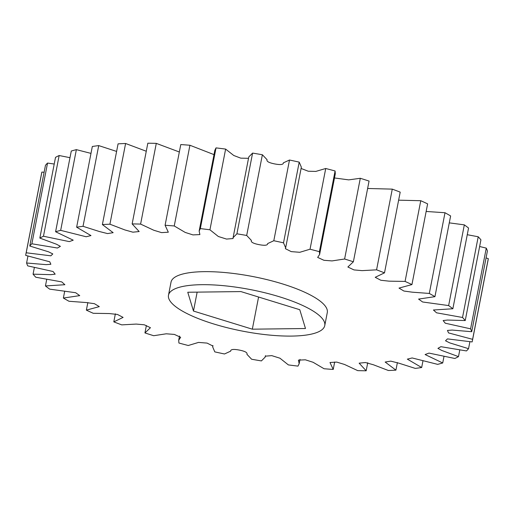 <?xml version="1.0" encoding="UTF-8"?>
<svg xmlns="http://www.w3.org/2000/svg" width="514" height="514" viewBox="0 0 514 514"><rect width="100%" height="100%" fill="white"/><g stroke="black" fill="none" stroke-linecap="round" stroke-linejoin="round"><path stroke-width="0.77" d="M324.758 325.574L327.289 312.544A79.599 21.138 -169 0 0 313.212 296.552A79.599 21.138 -169 0 0 227.529 272.793A79.599 21.138 -169 0 0 171.021 282.167L168.489 295.197A79.599 21.138 11 0 1 224.997 285.823A79.599 21.138 11 0 1 310.681 309.576A79.599 21.138 11 0 1 324.758 325.574A79.599 21.138 11 0 1 268.25 334.948A79.599 21.138 11 0 1 182.566 311.188A79.599 21.138 11 0 1 168.489 295.197M44.108 172.267L41.878 172.068A227.426 60.395 -169 0 0 41.602 173.25L25.912 253.961A227.426 60.395 11 0 1 26.188 252.779L50.873 255.818L52.794 253.929L48.573 251.821L29.773 246.026L45.463 165.315A227.426 60.395 -169 0 1 47.551 163.066L31.862 243.777L57.44 248.024L60.382 246.341L56.501 244.24L39.829 238.078L55.518 157.368A227.426 60.395 -169 0 1 59.155 155.524L43.465 236.234L69.306 241.612L73.219 240.173L55.596 231.743L71.279 151.032A227.426 60.395 -169 0 1 76.368 149.645L60.678 230.356L86.153 236.755L90.972 235.573L76.637 227.194L92.327 146.484A227.426 60.395 -169 0 1 98.72 145.597L83.03 226.308L99.337 231.506L107.529 233.581L113.151 232.675L102.389 224.567L118.079 143.856A227.426 60.395 -169 0 1 125.602 143.49L109.912 224.2L124.902 229.944L132.875 232.18L139.165 231.544L132.143 223.918L147.833 143.207A227.426 60.395 -169 0 1 156.288 143.374L140.598 224.085L153.795 230.253L161.576 232.617L168.322 232.199L165.09 225.273L180.78 144.562A227.426 60.395 -169 0 1 189.929 145.256L174.246 225.967L185.226 232.437L192.968 234.904L199.882 234.583L199.149 231.049L200.332 228.601L216.021 147.891L214.839 150.339L199.149 231.049M54.221 164.037L47.551 163.066M69.988 157.682L59.155 155.524M90.984 153.39L76.368 149.645M116.607 151.424L98.72 145.597M146.272 151.244L125.602 143.49M179.335 151.996L156.288 143.374M214.004 154.624L189.929 145.256M248.519 158.306L240.79 158.158L233.767 155.491L225.62 149.086A227.426 60.395 -169 0 0 216.021 147.891M252.592 153.088L248.789 156.937L233.099 237.648L236.903 233.799L252.592 153.088A227.426 60.395 -169 0 1 262.378 154.759L246.688 235.47L251.378 240.404C250.659 242.075 253.209 243.482 259.024 244.638C264.851 245.743 267.73 245.384 267.666 243.559L273.808 240.732L289.498 160.021L283.355 162.848C283.42 164.673 280.541 165.033 274.714 163.927C268.899 162.771 266.348 161.364 267.068 159.693L262.378 154.759M299.206 162.122L283.516 242.833L285.656 247.864L301.345 167.153L299.206 162.122A227.426 60.395 -169 0 0 289.498 160.021M335.089 170.976L319.4 251.687L319.605 254.462L335.295 173.751L335.089 170.976A227.426 60.395 -169 0 0 325.728 168.496L315.821 171.413L308.265 171.233L301.088 168.463M319.605 254.462L317.658 257.411L323.948 260.296L332.057 260.913L344.611 258.998A227.426 60.395 11 0 1 353.375 261.78L369.065 181.069A227.426 60.395 -169 0 0 360.301 178.287L348.71 179.874L334.473 177.96M353.375 261.78L347.869 267.004L353.979 269.914L362.074 270.634L376.582 269.837A227.426 60.395 11 0 1 384.504 272.844L400.194 192.133A227.426 60.395 -169 0 0 392.272 189.126L367.619 188.484M384.504 272.844L375.22 277.303L380.829 280.252L389.053 281.158L405.077 281.421A227.426 60.395 11 0 1 411.939 284.576L427.629 203.865A227.426 60.395 -169 0 0 420.76 200.711L398.633 200.171M411.939 284.576L399.005 288.091L403.895 291.033L412.267 292.177L429.312 293.443A227.426 60.395 11 0 1 434.94 296.662L450.624 215.951A227.426 60.395 -169 0 0 445.002 212.732L426.151 211.46M434.94 296.662L418.582 299.084L422.63 301.988L448.638 305.573A227.426 60.395 11 0 1 452.866 308.76L468.556 228.049A227.426 60.395 -169 0 0 464.328 224.862L449.281 222.864M452.866 308.76L433.43 310L436.54 312.808L462.523 317.479A227.426 60.395 11 0 1 465.241 320.55L480.931 239.839A227.426 60.395 -169 0 0 478.213 236.768L467.265 234.705M465.241 320.55L447.514 320.049L443.139 320.55L445.259 323.21L470.586 328.832A227.426 60.395 11 0 1 471.717 331.71L487.407 250.999A227.426 60.395 -169 0 0 486.276 248.121L479.633 246.508M471.717 331.71L452.153 330.065L447.45 330.438L448.549 332.911L472.61 339.33A227.426 60.395 11 0 1 472.398 340.75L488.088 260.039A227.426 60.395 -169 0 0 488.3 258.619L486.058 257.944M472.398 340.75A227.426 60.395 11 0 1 472.122 341.932L447.437 338.893L445.516 340.782L449.744 342.889L468.537 348.685A227.426 60.395 11 0 1 466.449 350.933L440.871 346.687L437.928 348.37L441.809 350.471L458.482 356.632A227.426 60.395 11 0 1 454.845 358.476L429.004 353.099L425.091 354.538L442.721 362.968A227.426 60.395 11 0 1 437.632 364.355L412.157 357.956L407.339 359.138L421.673 367.516A227.426 60.395 11 0 1 415.28 368.403L398.973 363.205L390.781 361.13L385.159 362.036L395.921 370.144A227.426 60.395 11 0 1 388.398 370.51L373.408 364.767L365.435 362.531L359.145 363.167L366.167 370.793A227.426 60.395 11 0 1 357.712 370.626L344.515 364.458L336.734 362.094L329.988 362.511L333.22 369.438L334.665 362.004M333.22 369.438A227.426 60.395 11 0 1 324.071 368.744L313.084 362.274L305.342 359.806L298.428 360.128L299.161 363.661L297.979 366.109A227.426 60.395 11 0 1 288.38 364.914L279.963 358.213L271.79 355.637L265.243 356.17L265.211 357.063L261.408 360.912A227.426 60.395 11 0 1 251.622 359.241L246.932 354.307C247.652 352.636 245.101 351.229 239.286 350.073C233.459 348.967 230.58 349.327 230.645 351.152L224.502 353.979A227.426 60.395 11 0 1 214.794 351.878L212.655 346.847L212.944 346.05L207.091 343.095L198.532 342.414L188.272 345.504A227.426 60.395 11 0 1 178.911 343.024L178.705 340.249L180.652 337.3L174.368 334.415L166.26 333.798L153.699 335.713A227.426 60.395 11 0 1 144.935 332.931L150.448 327.707L144.331 324.797L136.236 324.077L121.728 324.874A227.426 60.395 11 0 1 113.806 321.867L123.09 317.408L117.488 314.459L109.257 313.553L93.24 313.289A227.426 60.395 11 0 1 86.371 310.135L99.305 306.62L94.415 303.678L86.05 302.534L68.998 301.268A227.426 60.395 11 0 1 63.376 298.049L79.728 295.627L75.68 292.723L49.672 289.138A227.426 60.395 11 0 1 45.444 285.951L64.88 284.711L61.77 281.903L35.787 277.232A227.426 60.395 11 0 1 33.069 274.161L50.796 274.662L55.171 274.168L53.051 271.501L27.724 265.879A227.426 60.395 11 0 1 26.593 263.001L46.157 264.646L50.86 264.273L49.762 261.799L25.7 255.381A227.426 60.395 11 0 1 25.912 253.961M146.381 325.516L144.935 332.931M115.367 313.829L113.806 321.867M87.849 302.54L86.371 310.135M64.719 291.136L63.376 298.049M46.735 279.295L45.444 285.951M34.367 267.492L33.069 274.161M27.942 256.056L26.593 263.001M41.878 172.068L26.188 252.779M225.62 149.086L209.93 229.797L218.347 236.498L226.52 239.074L233.073 238.541L233.099 237.648M285.656 247.864L285.366 248.66L291.22 251.616L299.784 252.297L310.038 249.206L325.728 168.496M344.611 258.998L360.301 178.287M376.582 269.837L392.272 189.126M405.077 281.421L420.76 200.711M429.312 293.443L445.002 212.732M448.638 305.573L464.328 224.862M462.523 317.479L478.213 236.768M470.586 328.832L486.276 248.121M472.61 339.33L488.3 258.619M468.537 348.685L469.892 341.733M458.482 356.632L459.779 349.963M442.721 362.968L444.012 356.318M421.673 367.516L423.016 360.61M395.921 370.144L397.393 362.576M366.167 370.793L367.728 362.755M310.038 249.206A227.426 60.395 11 0 1 319.4 251.687M273.808 240.732A227.426 60.395 11 0 1 283.516 242.833M236.903 233.799A227.426 60.395 11 0 1 246.688 235.47M200.332 228.601A227.426 60.395 11 0 1 209.93 229.797M165.09 225.273A227.426 60.395 11 0 1 174.246 225.967M132.143 223.918A227.426 60.395 11 0 1 140.598 224.085M102.389 224.567A227.426 60.395 11 0 1 109.912 224.2M76.637 227.194A227.426 60.395 11 0 1 83.03 226.308M55.596 231.743A227.426 60.395 11 0 1 60.678 230.356M39.829 238.078A227.426 60.395 11 0 1 43.465 236.234M29.773 246.026A227.426 60.395 11 0 1 31.862 243.777M187.764 292.248L240.912 291.579L299.771 309.717L305.483 328.517L252.329 329.185L193.476 311.054L187.764 292.248M197.151 292.132L193.476 311.054M258.581 297.028L252.329 329.185M299.161 363.661L299.996 359.376M265.211 357.063L265.481 355.694M212.655 346.847L212.912 345.536M178.705 340.249L179.527 336.04"/></g></svg>
